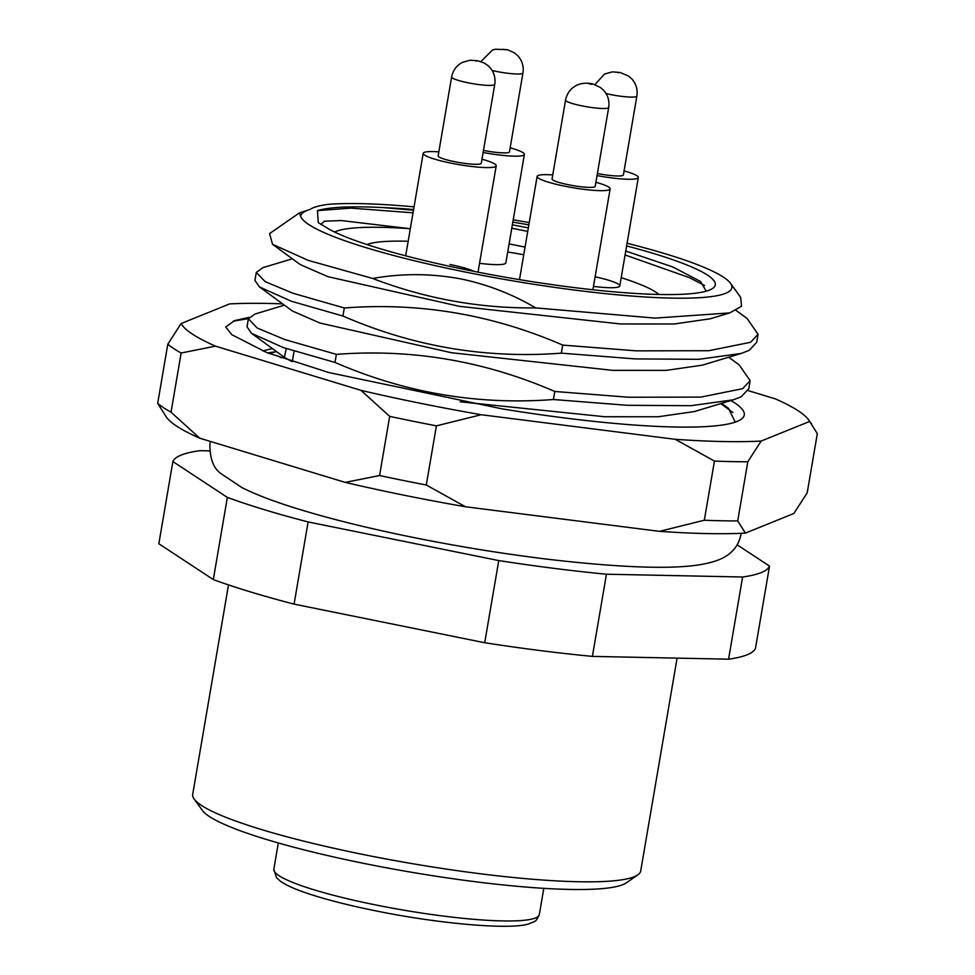 <?xml version="1.0" encoding="UTF-8"?>
<svg xmlns="http://www.w3.org/2000/svg" width="975" height="975" viewBox="0 0 975 975"><rect width="100%" height="100%" fill="white"/><g stroke="black" fill="none" stroke-linecap="round" stroke-linejoin="round"><path stroke-width="1.46" d="M413.473 210.222L383.321 207.602A202.008 27.8 -170.3 0 1 413.595 209.515M512.826 222.129A202.008 27.8 -170.3 0 1 528.852 224.859M528.34 227.87L512.362 224.811M626.632 245.932A202.008 27.8 -170.3 0 1 712.688 288.393A202.008 27.8 -170.3 0 1 468.317 270.233A202.008 27.8 -170.3 0 1 329.465 229.405L318.264 222.592L317.46 210.624C329.416 206.993 351.366 205.981 383.321 207.602M706.205 291.159L700.537 281.495L672.823 266.967L625.755 251.062M637.808 874.88L626.291 882.862A217.157 29.884 -170.3 0 1 363.602 863.35A217.157 29.884 -170.3 0 1 202.349 810.396L194.147 799.049A227.248 31.273 9.7 0 0 362.895 854.453A227.248 31.273 9.7 0 0 637.808 874.88A227.248 31.273 9.7 0 0 640.709 870.967L677.089 658.125M320.836 224.457L324.383 221.228L341.104 220.533L409.463 228.65A185.165 25.484 9.7 0 0 334.644 232.062M409.463 228.65L410.317 228.735M509.096 243.908L525.05 247.114M414.058 206.858A218.839 30.115 9.7 0 0 327.966 204.397C319.288 205.53 313.268 207.224 309.916 209.491L299.398 212.903L300.666 216.304A218.839 30.115 9.7 0 0 464.332 271.842A218.839 30.115 9.7 0 0 730.47 283.262A218.839 30.115 9.7 0 0 627.083 243.262M272.537 244.311L308.137 260.349L372.669 278.472C402.285 273.219 431.925 273.414 461.614 279.069C487.78 284.615 512.472 294.231 535.689 307.905L655.054 318.106L729.751 312.902L710.251 318.776L674.188 323.98L620.587 323.968L459.335 306.333L327.868 276.656L300.251 264.578L272.537 244.311L269.575 233.598L299.398 212.903M730.47 283.262L740.647 297.351L741.5 306.308L729.751 312.902M529.242 222.58A218.839 30.115 9.7 0 0 513.216 219.838M720.757 403.601L732.895 412.51M280.215 357.545L284.749 357.606M553.398 399.518L554.775 391.475C484.575 360.969 411.779 348.599 336.375 354.364L334.998 362.42C405.186 392.925 477.994 405.295 553.398 399.518L627.217 405.295L690.97 405.697L733.346 399.811L741.268 396.727L748.763 388.72L750.141 380.664L742.645 388.684L700.879 397.105L628.595 397.239L554.775 391.475M728.691 357.216L739.172 364.882L750.141 380.664M336.375 354.364L284.822 339.58L257.168 327.978L248.381 318.764L255.109 313.999L284.408 305.175M248.381 318.764L247.004 326.82L251.562 333.34L283.445 347.636L334.998 362.42M561.32 353.145L562.697 345.089C492.509 314.584 419.713 302.213 344.309 307.978L342.932 316.034C413.12 346.539 485.916 358.91 561.32 353.145L635.139 358.91L698.892 359.312L741.268 353.425L749.202 350.354L756.685 342.335L758.062 334.279L750.579 342.298L708.801 350.72L636.517 350.854L562.697 345.089M736.113 310.464L747.106 318.508L758.062 334.279M344.309 307.978L292.756 293.195L265.103 281.592L256.315 272.378L263.043 267.613L292.329 258.789M256.315 272.378L254.938 280.434L259.496 286.955L291.379 301.251L342.932 316.034M741.268 353.425L702.329 365.162L666.266 370.366L612.666 370.354L451.401 352.718L319.934 323.03L292.329 310.964L259.496 286.955M733.346 399.811L694.395 411.548L658.332 416.752L604.732 416.739L460.176 401.798M291.196 361.274L284.395 357.35L286.284 348.599M372.669 278.472C425.393 298.703 479.737 308.502 535.689 307.905M309.916 209.491C304.078 211.246 300.995 213.525 300.666 216.304M209.576 450.877L199.802 450.669A303.006 41.706 9.7 0 0 172.88 461.565L158.84 543.733L213.306 579.577A303.006 41.706 9.7 0 0 294.072 604.122L484.709 642.744A303.006 41.706 9.7 0 0 592.398 656.394L728.569 659.185A303.006 41.706 9.7 0 0 755.479 648.29L769.531 566.109L737.149 544.806M172.88 461.565L227.358 497.408A303.006 41.706 9.7 0 0 308.124 521.942L498.761 560.576A303.006 41.706 9.7 0 0 606.45 574.214L742.609 577.005A303.006 41.706 9.7 0 0 769.531 566.109M728.569 659.185L742.609 577.005M606.45 574.214L592.398 656.394M484.709 642.744L498.761 560.576M308.124 521.942L294.072 604.122M213.306 579.577L227.358 497.408M228.503 584.915L192.697 794.393A227.248 31.273 9.7 0 0 194.147 799.049M317.46 210.624L351.049 208.126L413.034 212.83M511.778 228.248L527.731 231.404M625.085 254.962L689.301 277.607L704.584 285.504M621.197 277.692A151.503 20.853 -170.3 0 1 658.893 294.462A151.503 20.853 9.7 0 0 621.197 277.692M367.039 244.579A151.503 20.853 -170.3 0 1 408.172 241.276A151.503 20.853 9.7 0 0 367.039 244.579M507.719 251.989A151.503 20.853 -170.3 0 1 523.746 254.731A151.503 20.853 9.7 0 0 507.719 251.989M593.47 286.394A37.038 5.094 9.7 0 0 619.783 285.967A37.038 5.094 9.7 0 0 595.116 276.815M479.542 263.311A37.038 5.094 9.7 0 0 505.854 262.884L524.392 154.416A37.038 5.094 9.7 0 0 510.157 147.81M474.301 271.428A37.038 5.094 9.7 0 0 449.938 264.493M597.395 173.501A21.889 3.01 9.7 0 0 623.391 174.939L636.87 96.05A21.889 3.01 -170.3 0 1 607.973 94.014A21.889 3.01 -170.3 0 1 606.06 93.576M597.041 175.585A37.038 5.094 9.7 0 0 638.32 177.499A37.038 5.094 9.7 0 0 624.085 170.893M262.762 350.951L272.354 348.538M275.827 351.743L267.698 352.913M730.897 400.542A252.501 34.747 -170.3 0 1 741.037 419.384A252.501 34.747 -170.3 0 1 501.93 408.83L328.928 372.572L266.882 352.609L231.855 334.73L225.664 326.954L234.792 320.568L249.003 317.362M721.415 403.406L728.422 408.269L735.26 422.126M282.652 303.883A319.837 44.021 9.7 0 0 229.6 303.92L181.106 323.542A319.837 44.021 9.7 0 0 215.475 346.149L360.969 390.353A319.837 44.021 9.7 0 0 481.236 414.728L675.236 439.311A319.837 44.021 9.7 0 0 761.134 441.066L809.628 421.456L817.318 433.631L807.203 492.802L793.894 513.484L745.4 533.106A319.837 44.021 -170.3 0 1 659.502 531.351L465.502 506.768A319.837 44.021 -170.3 0 1 403.894 495.178A319.837 44.021 -170.3 0 1 345.235 482.393L199.741 438.189A319.837 44.021 -170.3 0 1 166.396 417.19L157.682 403.394L167.798 344.224A336.668 46.337 -170.3 0 0 181.143 353.011L171.039 412.181A336.668 46.337 9.7 0 1 157.682 403.394M379.567 475.532A336.668 46.337 9.7 0 0 402.724 480.358A336.668 46.337 9.7 0 0 426.294 485.002L436.41 425.843A336.668 46.337 -170.3 0 1 412.839 421.188A336.668 46.337 -170.3 0 1 389.683 416.374L379.567 475.532L345.235 482.393M809.628 421.456A319.837 44.021 9.7 0 0 808.604 419.835A319.837 44.021 9.7 0 0 775.259 398.836L748.166 390.609M747.813 461.76L737.709 520.918A336.668 46.337 9.7 0 1 704.328 520.236L714.443 461.077A336.668 46.337 -170.3 0 0 747.813 461.76L761.134 441.066M675.236 439.311L714.443 461.077M181.106 323.542L167.798 344.224M181.143 353.011L215.475 346.149M360.969 390.353L389.683 416.374M436.41 425.843L481.236 414.728M745.4 533.106L737.709 520.918M704.328 520.236L659.502 531.351M199.741 438.189L171.039 412.181M465.502 506.768L426.294 485.002M248.406 318.642L233.281 321.141M565.549 100.084L552.057 178.973A21.889 3.01 9.7 0 0 569.668 184.994A21.889 3.01 9.7 0 0 593.921 187.103A21.889 3.01 9.7 0 0 595.201 186.347L608.692 107.457A21.889 3.01 -170.3 0 1 607.413 108.213A21.889 3.01 -170.3 0 1 583.148 106.104A21.889 3.01 -170.3 0 1 565.549 100.084C567.109 92.686 571.277 87.555 578.053 84.667L581.137 83.716C586.28 82.875 590.533 83.094 593.897 84.398L600.442 87.518L603.452 90.151C607.888 95.05 609.643 100.815 608.692 107.457M552.752 174.915A37.038 5.094 9.7 0 0 539.285 175.147A37.038 5.094 9.7 0 0 537.128 176.414A37.038 5.094 9.7 0 0 566.914 186.615A37.038 5.094 9.7 0 0 607.973 190.174A37.038 5.094 9.7 0 0 610.143 188.894A37.038 5.094 9.7 0 0 595.896 182.288M483.478 150.418A21.889 3.01 9.7 0 0 508.182 152.612A21.889 3.01 9.7 0 0 509.462 151.856L522.953 72.967A21.889 3.01 -170.3 0 1 521.674 73.722A21.889 3.01 -170.3 0 1 492.131 70.493M483.112 152.49A37.038 5.094 9.7 0 0 522.234 155.683A37.038 5.094 9.7 0 0 524.392 154.416M451.62 77.001L438.141 155.89A21.889 3.01 9.7 0 0 452.376 161.216A21.889 3.01 9.7 0 0 481.272 163.264L494.764 84.374A21.889 3.01 -170.3 0 1 465.855 82.327A21.889 3.01 -170.3 0 1 451.62 77.001C452.936 70.395 456.519 65.52 462.369 62.376L470.182 60.194L478.067 60.828L484.417 63.131L487.829 65.459C493.435 70.432 495.751 76.733 494.764 84.374M438.823 151.832A37.038 5.094 9.7 0 0 423.199 153.331A37.038 5.094 9.7 0 0 447.306 162.362A37.038 5.094 9.7 0 0 496.214 165.811A37.038 5.094 9.7 0 0 481.967 159.205M374.705 904.751A134.672 18.537 9.7 0 0 539.333 914.538C535.348 923.033 535.409 920.814 529.011 923.776C511.778 930.065 439.969 924.081 374.961 910.699C346.235 904.849 322.628 898.694 304.176 892.259C293.438 888.493 285.565 884.849 280.556 881.327L276.473 877.671L273.853 869.152A134.672 18.537 9.7 0 0 374.705 904.751M618.113 72.772L619.235 72.516L618.113 72.772M588.924 83.704L592.057 84.386L588.924 83.704M506.305 49.896L503.185 49.213L506.305 49.896M477.128 60.84L475.995 61.096L477.128 60.84M284.395 357.35L251.562 333.34M269.563 353.633L276.473 351.548M543.818 888.335L539.333 914.538M278.326 842.961L273.853 869.152M292.293 361.628L293.853 352.511M293.865 352.438L294.084 351.122M636.87 96.05C637.821 89.432 636.09 83.667 631.666 78.78L628.546 76.062L620.185 72.503L612.3 71.87L604.488 74.063L594.847 84.691M619.783 285.967L638.32 177.499M808.604 419.835L811.639 424.028M210.429 441.443L209.93 443.808C209.71 458.25 213.367 468.171 220.886 473.558L241.934 487.622C255.023 494.179 272.062 500.772 293.048 507.402C326.552 517.957 366.405 527.926 412.608 537.322C458.713 546.622 504.307 553.995 549.388 559.443C618.077 567.328 666.997 569.266 696.174 565.268C716.308 562.453 726.497 557.286 732.115 551.265C736.661 546.841 739.586 541.283 740.902 534.568L741.098 533.313M519.492 279.63L537.128 176.414M592.898 289.758L610.143 188.894M522.953 72.967C523.892 66.349 522.161 60.584 517.737 55.697L514.617 52.979L507.475 49.713L495.398 49.225L492.314 50.176L480.919 61.608M405.685 255.828L423.199 153.331M478.03 272.159L496.214 165.811"/></g></svg>
